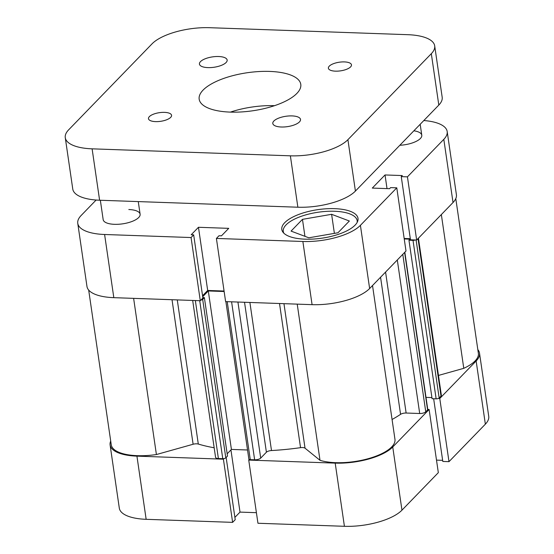 <?xml version="1.0" encoding="UTF-8"?>
<svg xmlns="http://www.w3.org/2000/svg" width="554" height="554" viewBox="0 0 554 554"><rect width="100%" height="100%" fill="white"/><g stroke="black" fill="none" stroke-linecap="round" stroke-linejoin="round"><path stroke-width="0.83" d="M283.953 303.661L305.032 448.193A4.667 1.745 -8.3 0 0 302.546 447.549A4.667 1.745 -8.3 0 0 300.545 447.66L279.514 303.509M177.273 299.901L198.304 444.059A4.667 1.745 -8.3 0 0 196.649 443.816A4.667 1.745 -8.3 0 0 193.111 444.253L172.024 299.721M249.896 302.463L271.495 450.541A130.696 48.918 -8.3 0 0 300.545 447.66M198.304 444.059A130.696 48.918 -8.3 0 0 214.176 447.777M392.073 419.496A130.696 48.918 -8.3 0 0 400.563 414.337L380.563 277.235M200.86 300.123A2.334 0.873 -8.3 0 0 202.674 299.368L204.378 297.609L202.819 297.553M202.695 296.729L208.297 290.954L224.141 291.515M404.24 238.954L409.995 239.162L408.963 240.221L413.014 240.367A2.334 0.873 -8.3 0 0 415.292 239.979M438.463 375.432L463.774 368.327A43.177 16.163 -8.3 0 0 478.365 353.327L455.79 198.602M418.443 238.178L441.358 395.265A4.667 1.745 171.7 0 1 440.998 396.089L418.028 238.608M416.116 240.007L439.163 397.987L440.998 396.089M439.163 397.987A2.334 0.873 171.7 0 1 436.136 398.832L413.014 240.367M408.963 240.221L432.085 398.693L436.136 398.832M426.005 397.377L431.919 397.585M404.829 252.215L427.771 409.503A2.334 0.873 171.7 0 1 427.598 409.912L425.756 411.809A4.667 1.745 171.7 0 1 419.697 413.506L406.13 413.028A4.667 1.745 -8.3 0 0 400.563 414.337M305.032 448.193L320.004 460.312A43.177 16.163 -8.3 0 0 368.348 458.65A43.177 16.163 -8.3 0 0 394.96 439.322A43.177 16.163 -8.3 0 0 394.954 439.287L372.523 285.525L394.96 439.322M271.495 450.541A4.667 1.745 -8.3 0 0 266.405 452.223L244.529 302.276M237.929 302.041L260.699 458.11L266.405 452.223M260.699 458.11A4.667 1.745 171.7 0 1 254.639 459.806L231.593 301.819M227.216 301.667L250.269 459.654L254.639 459.806M250.269 459.654A2.334 0.873 171.7 0 1 248.857 459.065L225.887 301.618M227.168 453.802L231.413 449.426L247.534 449.993M202.674 299.368L225.797 457.833L227.5 456.081L204.378 297.609M225.797 457.833A2.334 0.873 171.7 0 1 222.763 458.684L218.394 458.532A4.667 1.745 171.7 0 1 215.568 457.355L192.681 300.448M88.682 290.074L111.25 444.8A43.177 16.163 -8.3 0 0 156.408 454.543L193.111 444.253M297.221 304.132L320.004 460.312M441.344 214.571L463.774 368.327M133.625 298.364L156.408 454.543M208.297 290.954L231.413 449.426M218.678 56.515A14.002 5.242 -8.3 0 0 199.44 64.091A14.002 5.242 -8.3 0 0 207.916 67.616A14.002 5.242 -8.3 0 0 227.154 60.047A14.002 5.242 -8.3 0 0 218.678 56.515M292.041 115.911A14.002 5.242 -8.3 0 0 272.803 123.48A14.002 5.242 -8.3 0 0 281.28 127.005A14.002 5.242 -8.3 0 0 300.517 119.435A14.002 5.242 -8.3 0 0 292.041 115.911M164.51 112.372A11.669 4.37 -8.3 0 0 148.479 118.674A11.669 4.37 -8.3 0 0 155.542 121.617A11.669 4.37 -8.3 0 0 171.574 115.308A11.669 4.37 -8.3 0 0 164.51 112.372M344.408 61.91A11.669 4.37 -8.3 0 0 328.383 68.211A11.669 4.37 -8.3 0 0 335.44 71.154A11.669 4.37 -8.3 0 0 351.471 64.846A11.669 4.37 -8.3 0 0 344.408 61.91M269.708 71.418A51.342 19.217 -8.3 0 0 199.17 99.173A51.342 19.217 -8.3 0 0 230.249 112.102A51.342 19.217 -8.3 0 0 300.78 84.346A51.342 19.217 -8.3 0 0 269.708 71.418M274.528 105.675A51.342 19.217 -8.3 0 0 230.422 112.109M290.372 155.819A44.341 16.599 -8.3 0 0 347.912 139.684L431.317 53.683A44.341 16.599 -8.3 0 0 434.689 45.857L442.182 97.255A44.341 16.599 171.7 0 1 438.81 105.08L355.412 191.075A44.341 16.599 171.7 0 1 297.865 207.217L290.372 155.819L92.109 148.832L99.602 200.229L297.865 207.217M99.602 200.229A44.341 16.599 171.7 0 1 72.768 189.059L65.268 137.669A44.341 16.599 -8.3 0 0 92.109 148.832M434.689 45.857A44.341 16.599 -8.3 0 0 407.848 34.687L209.585 27.7A44.341 16.599 -8.3 0 0 152.038 43.842L68.641 129.837A44.341 16.599 -8.3 0 0 65.268 137.669M438.408 398.444L439.772 398.492L476.142 360.986A44.341 16.599 -8.3 0 0 479.515 353.161A44.341 16.599 -8.3 0 0 477.818 349.588M439.772 398.492L448.989 461.669L485.359 424.163L476.142 360.986M249.307 459.488L248.732 460.076L335.198 463.123A44.341 16.599 -8.3 0 0 392.744 446.988L429.115 409.482L427.764 409.434M248.732 460.076L257.949 523.253L344.415 526.3L335.198 463.123M110.703 441.06A44.341 16.599 -8.3 0 0 110.101 444.966A44.341 16.599 -8.3 0 0 136.935 456.136L223.407 459.183L223.982 458.594M433.657 398.748L442.805 461.447L448.989 461.669M436.504 460.118L442.639 460.332M392.744 446.988L401.962 510.158L438.332 472.652L429.115 409.482M401.962 510.158A44.341 16.599 171.7 0 1 344.415 526.3M234.889 517.388L240.014 512.104L256.405 512.679M136.935 456.136L146.152 519.313L232.625 522.36L235.221 519.68L226.15 457.472M146.152 519.313A44.341 16.599 171.7 0 1 119.311 508.143L110.101 444.966M479.515 353.161L488.732 416.331A44.341 16.599 171.7 0 1 485.359 424.163M232.625 522.36L223.407 459.183M230.942 449.917L240.014 512.104M283.828 233.165A37.34 13.975 171.7 0 1 283.267 231.447A37.34 13.975 171.7 0 1 334.568 211.261A37.34 13.975 171.7 0 1 357.164 220.665A37.34 13.975 171.7 0 1 357.122 222.473M100.343 200.257L103.169 219.619A18.67 6.987 -8.3 0 0 114.47 224.322A18.67 6.987 -8.3 0 0 140.114 214.232A18.67 6.987 -8.3 0 0 128.812 209.53M334.699 208.657A38.51 14.411 -8.3 0 0 281.799 229.474A38.51 14.411 -8.3 0 0 305.109 239.169A38.51 14.411 -8.3 0 0 358.009 218.352A38.51 14.411 -8.3 0 0 334.699 208.657M302.865 241.482A44.341 16.599 -8.3 0 0 360.412 225.339L369.629 288.516A44.341 16.599 171.7 0 1 312.082 304.658L302.865 241.482L216.399 238.435L218.996 235.755L221.468 235.838L228.733 228.352L198.464 227.285L191.199 234.771L193.671 234.861L202.889 298.031L200.285 300.718L113.819 297.664A44.341 16.599 171.7 0 1 86.978 286.501L77.761 223.324A44.341 16.599 -8.3 0 0 104.602 234.494L113.819 297.664M200.285 300.718L191.068 237.541L104.602 234.494M360.412 225.339L396.782 187.834L405.999 251.01L369.629 288.516M447.182 131.52L456.399 194.689A44.341 16.599 171.7 0 1 453.027 202.522L443.809 139.345A44.341 16.599 -8.3 0 0 447.182 131.52A44.341 16.599 -8.3 0 0 423.817 120.543M416.656 240.027L407.439 176.851L401.255 176.629L410.472 239.806L416.656 240.027L453.027 202.522M410.306 238.691L404.171 238.476M312.082 304.658L225.617 301.605L216.399 238.435M224.072 291.037L207.681 290.455L202.556 295.739M399.829 145.28A18.67 6.987 -8.3 0 0 421.781 135.224A18.67 6.987 -8.3 0 0 413.866 130.806M77.761 223.324A44.341 16.599 -8.3 0 1 81.133 215.499L96.126 200.036M193.671 234.861L191.068 237.541M401.255 176.629L402.294 175.563L385.03 174.953L372.295 188.083L389.559 188.692L390.598 187.619L396.782 187.834M407.439 176.851L443.809 139.345M387.017 188.602L385.03 174.953M207.681 290.455L198.464 227.285M302.463 219.356L331.611 214.308L349.366 221.011L337.975 232.756L308.827 237.798L291.072 231.101L302.463 219.356L304.935 236.329M331.611 214.308L334.387 233.373M385.57 272.076L406.13 413.028M419.697 413.506L397.301 259.978M427.598 409.912L404.621 252.43M402.779 254.328L425.756 411.809M222.763 458.684L199.717 300.697M195.347 300.538L218.394 458.532M347.912 139.684L355.412 191.075M438.81 105.08L431.317 53.683M140.114 214.232L138.271 201.594M421.781 135.224L420.181 124.29M357.164 220.665L357.365 222.009M283.267 231.447L283.461 232.791"/></g></svg>
